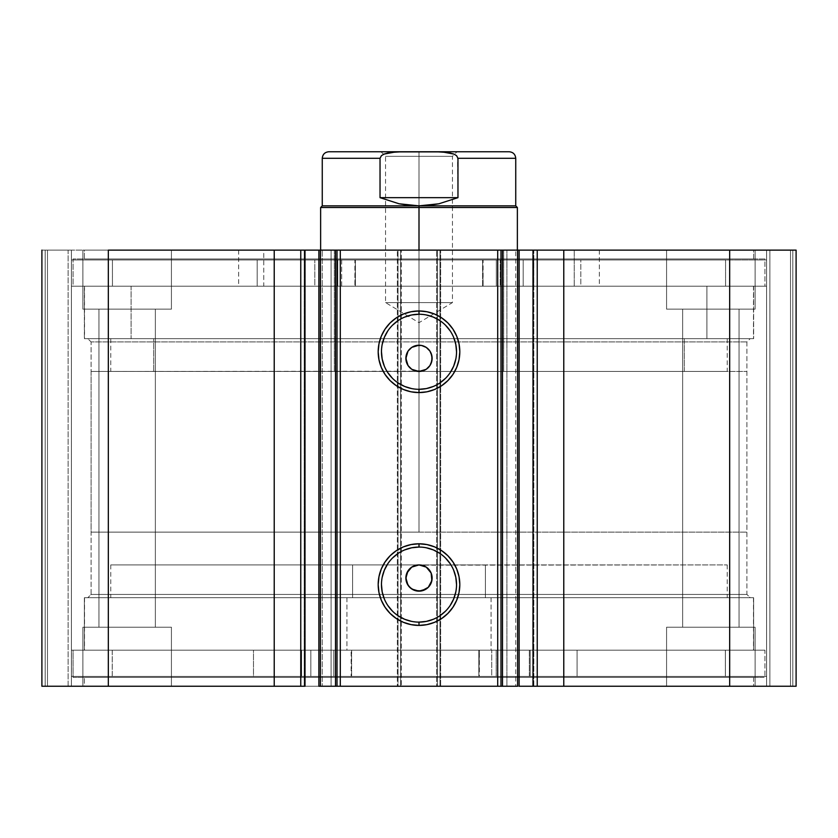 <?xml version="1.0" encoding="UTF-8"?>
<svg xmlns="http://www.w3.org/2000/svg" width="838" height="838" viewBox="0 0 838 838"><rect width="100%" height="100%" fill="white"/><g stroke="black" fill="none" stroke-linecap="round" stroke-linejoin="round"><path stroke-width="0.63" stroke-dasharray="4.19 3.14" d="M518.89 686.249L519.131 250.122L506.917 250.122L519.131 250.122L506.917 250.122L506.917 686.249L506.917 250.122L518.89 250.122L518.89 686.249L506.917 686.249L519.131 686.249L515.758 686.249L515.758 250.122L515.758 686.249L506.917 686.249L518.89 686.249M532.999 250.122L533.806 250.122L533.806 686.249L532.999 686.249L533.806 686.249L533.806 250.122L532.779 250.122M305.001 686.249L304.194 686.249L305.001 686.249L304.194 686.249L304.194 250.122L305.221 250.122M319.11 686.249L319.11 250.122L319.11 686.249L322.242 686.249L322.242 250.122L331.083 250.122L318.869 250.122L331.083 250.122L331.083 686.249L318.869 686.249L331.083 686.249L331.083 250.122L322.242 250.122L322.242 686.249L331.083 686.249L318.869 686.249M746.909 341.935L91.091 341.935L87.812 338.657L750.188 338.657L746.909 341.935L746.909 594.435L750.188 597.714L87.812 597.714L91.091 594.435L746.909 594.435L91.091 594.435L91.091 341.935L746.909 341.935L91.091 341.935L91.091 594.435L746.909 594.435L746.909 341.935L750.188 338.657L87.812 338.657L753.634 338.657L84.366 338.657L84.366 286.198L753.634 286.198L753.634 338.657L753.634 286.198L419 286.198L764.947 286.198L73.053 286.198L73.053 258.973L764.947 258.973L764.947 286.198L764.947 258.973L73.053 258.973L764.947 258.973L73.053 258.973L73.053 286.198L764.947 286.198L84.366 286.198L753.634 286.198L84.366 286.198L84.366 338.657L753.634 338.657L87.812 338.657L91.091 341.935L746.909 341.935M419 547.067A37.532 37.532 0 0 0 381.468 584.599A37.532 37.532 0 0 0 419 622.121A37.532 37.532 0 0 0 456.532 584.599A37.532 37.532 0 0 0 419 547.067L426.322 547.79M419 314.25A37.532 37.532 0 0 0 381.468 351.782A37.532 37.532 0 0 0 419 389.303A37.532 37.532 0 0 0 456.532 351.782A37.532 37.532 0 0 0 419 314.25L426.322 314.973M84.366 650.183L753.634 650.183L753.634 597.714L84.366 597.714L84.366 650.183L419 650.183L73.053 650.183L73.053 677.397L764.947 677.397L764.947 650.183L73.053 650.183L764.947 650.183L764.947 677.397L73.053 677.397L763.282 677.397L73.053 677.397L73.053 650.183L753.634 650.183L84.366 650.183L84.366 597.714L753.634 597.714L753.634 650.183L84.366 650.183M84.366 686.249L753.634 686.249L753.634 677.397L84.366 677.397L84.366 686.249L753.634 686.249L84.366 686.249L84.366 677.397L753.634 677.397L753.634 686.249L84.366 686.249M84.366 250.122L753.634 250.122L753.634 258.973L84.366 258.973L84.366 250.122L85.979 250.122L84.366 250.122L84.366 258.973L753.634 258.973L753.634 250.122L84.366 250.122M755.111 309.149L666.577 309.149L666.577 250.122L755.111 250.122L755.111 309.149L666.577 309.149L666.577 250.122L755.111 250.122L755.111 309.149L666.577 309.149L755.111 309.149L755.111 250.122L666.577 250.122L754.263 250.122L666.577 250.122L666.577 309.149L755.111 309.149L682.645 309.149L739.043 309.149L739.043 627.222L682.645 627.222L682.645 309.149L739.043 309.149L739.043 627.222L682.645 627.222L682.645 309.149L682.645 627.222L739.043 627.222L739.043 309.149L682.645 309.149L682.645 627.222L739.043 627.222L739.043 309.149L666.577 309.149L755.111 309.149L755.111 250.122L666.577 250.122L666.577 309.149L755.111 309.149M171.423 309.149L82.889 309.149L82.889 250.122L171.423 250.122L171.423 309.149L82.889 309.149L82.889 250.122L171.423 250.122L171.423 309.149L82.889 309.149L171.423 309.149L171.423 250.122L82.889 250.122L170.575 250.122L82.889 250.122L82.889 309.149L171.423 309.149L98.957 309.149L155.355 309.149L155.355 627.222L98.957 627.222L98.957 309.149L155.355 309.149L155.355 627.222L98.957 627.222L98.957 309.149L98.957 627.222L155.355 627.222L155.355 309.149L98.957 309.149L98.957 627.222L155.355 627.222L155.355 309.149L82.889 309.149L171.423 309.149L171.423 250.122L82.889 250.122L82.889 309.149L171.423 309.149M666.577 627.222L755.111 627.222L755.111 686.249L666.577 686.249L666.577 627.222L755.111 627.222L755.111 686.249L666.577 686.249L666.577 627.222L667.425 627.222L666.577 627.222L666.577 686.249L755.111 686.249L666.577 686.249L755.111 686.249L666.577 686.249L755.111 686.249L755.111 627.222L666.577 627.222L667.425 627.222L666.577 627.222L666.577 686.249L755.111 686.249L755.111 627.222L666.577 627.222M82.889 627.222L171.423 627.222L171.423 686.249L82.889 686.249L82.889 627.222L171.423 627.222L171.423 686.249L82.889 686.249L82.889 627.222L83.737 627.222L82.889 627.222L82.889 686.249L171.423 686.249L82.889 686.249L171.423 686.249L82.889 686.249L171.423 686.249L171.423 627.222L82.889 627.222L83.737 627.222L82.889 627.222L82.889 686.249L171.423 686.249L171.423 627.222L82.889 627.222M796.1 686.249L41.9 686.249L71.408 686.249L41.9 686.249L41.9 250.122L71.408 250.122L41.9 250.122L41.9 686.249L41.9 250.122L41.9 686.249L47.473 686.249L47.473 250.122L45.179 250.122L45.179 686.249L45.179 250.122L47.473 250.122L47.473 686.249L47.473 250.122L47.473 686.249L68.129 686.249L68.129 250.122L47.473 250.122L68.129 250.122L68.129 686.249L47.473 686.249L47.473 250.122L47.473 686.249L47.473 250.122L47.473 686.249L45.179 686.249L45.179 250.122L41.9 250.122L45.179 250.122L45.179 686.249L41.9 686.249L41.9 250.122L108.332 250.122L41.9 250.122L41.9 686.249L398.019 686.249L398.019 250.122L108.332 250.122L108.332 686.249L108.332 250.122L401.297 250.122L398.019 250.122L398.019 686.249L401.297 686.249L401.297 250.122L401.297 686.249L397.359 686.249L397.359 250.122L401.297 250.122L401.297 686.249L401.297 250.122L397.359 250.122L397.359 686.249L397.359 250.122L397.359 686.249L437.363 686.249L437.363 250.122L397.359 250.122L400.637 250.122L400.637 686.249L400.637 250.122L437.363 250.122L437.363 686.249L440.641 686.249L440.641 250.122L437.363 250.122L440.641 250.122L440.641 686.249L436.703 686.249L436.703 250.122L440.641 250.122L440.641 686.249L440.641 250.122L436.703 250.122L436.703 686.249L436.703 250.122L439.981 250.122L436.703 250.122L436.703 686.249L729.668 686.249L729.668 250.122L439.981 250.122L439.981 686.249L439.981 250.122L796.1 250.122L729.668 250.122L729.668 686.249L796.1 686.249L796.1 250.122L796.1 686.249L790.527 686.249L790.527 250.122L792.821 250.122L792.821 686.249L792.821 250.122L790.527 250.122L790.527 686.249L790.527 250.122L790.527 686.249L769.871 686.249L769.871 250.122L790.527 250.122L769.871 250.122L769.871 686.249L790.527 686.249L790.527 250.122L790.527 686.249L790.527 250.122L790.527 686.249L792.821 686.249L792.821 250.122L796.1 250.122L796.1 686.249L796.1 250.122L796.1 686.249L792.821 686.249L792.821 250.122L796.1 250.122L796.1 686.249M305.001 250.122L304.194 250.122L304.194 686.249L305.221 686.249M336.918 686.249L337.023 250.122L337.023 686.249M421.556 590.905L424.028 590.151M419 591.157L416.423 590.895M428.281 587.312L426.28 588.946M431.863 580.598L429.904 585.333M431.863 575.465L432.115 578.042M429.894 570.741L431.12 573.024M424.007 565.912L426.291 567.137M419 564.917L110.763 564.917L352.589 564.917L352.589 597.714L110.763 597.714L485.412 597.714L485.412 564.917L110.826 564.917L727.175 564.917L485.412 564.917L485.412 597.714L727.237 597.714L352.589 597.714L352.589 564.917L727.237 564.917L421.566 565.179M415.239 565.472L416.444 565.168M412.851 566.457L413.982 565.922M410.725 567.86L411.72 567.127M408.096 570.751L409.73 568.761M406.461 574.177L406.891 573.003M405.938 579.288L405.885 578.031M406.88 583.059L406.137 580.587M408.86 586.359L408.085 585.312M412.767 589.575L411.688 588.925M410.63 588.14L409.719 587.302M413.972 590.151L415.156 590.581M424.028 370.448L421.556 371.203M428.281 367.61L426.28 369.244M431.863 360.895L429.904 365.63M431.863 355.762L432.115 358.339M431.12 353.322L429.894 351.038M427.359 348.231L428.281 349.058M424.007 346.209L426.291 347.435M419 345.225L421.566 345.476M415.239 345.769L416.444 345.466M412.851 346.754L413.982 346.22M410.725 348.158L411.72 347.424M408.096 351.049L409.73 349.058M406.461 354.474L406.891 353.311M405.938 359.586L405.885 358.329M406.88 363.357L406.137 360.885M408.86 366.656L408.085 365.619M412.767 369.872L411.688 369.223M410.63 368.437L409.719 367.61M413.972 370.448L415.156 370.878M419 371.454L419 532.13L746.909 532.13L91.091 532.13L419 532.13L419 371.454L746.909 371.454L111.045 371.454L153.689 371.454L153.689 338.657L684.311 338.657L684.311 371.454L110.763 371.454L746.909 371.454L386.863 371.454L451.137 371.454L419 371.454L419 250.122L419 371.454L517.371 371.454L320.629 371.454L334.331 371.454L334.331 250.122L517.287 250.122L503.669 250.122L503.669 371.454L503.669 250.122L517.371 250.122L334.331 250.122L334.331 371.454L517.371 371.454L320.629 371.454L419 371.454L419 207.499L320.629 207.499L419 207.499L419 205.855L322.263 205.855L419 205.855L419 532.13L419 371.454L91.091 371.454L416.423 371.203M155.355 627.222L98.957 627.222L155.355 627.222M739.043 627.222L682.645 627.222L739.043 627.222M500.977 686.249L500.977 250.122L500.977 686.249M155.355 309.149L98.957 309.149L155.355 309.149M739.043 309.149L682.645 309.149L739.043 309.149M71.408 250.122L71.408 686.249L71.408 250.122L71.408 686.249L68.129 686.249L68.129 250.122L71.408 250.122L68.129 250.122L68.129 686.249L71.408 686.249L71.408 250.122M766.592 250.122L766.592 686.249L766.592 250.122L766.592 686.249L769.871 686.249L769.871 250.122L766.592 250.122L769.871 250.122L769.871 686.249L766.592 686.249L766.592 250.122M84.366 258.973L753.634 258.973L84.366 258.973M73.053 286.198L766.592 286.198L766.592 259.958L71.408 259.958L71.408 286.198L71.408 259.958L341.674 259.958L341.674 286.198L71.408 286.198L129.995 286.198L112.46 286.198L112.428 259.958L257.193 259.958L257.193 286.198L725.572 286.198L725.572 259.958L112.428 259.958L112.428 286.198L725.572 286.198L580.807 286.198L580.807 259.958L725.572 259.958L725.572 286.198L482.604 286.198L482.615 259.958L766.592 259.958L766.592 286.198L496.326 286.198L496.326 259.958L496.326 286.198L482.615 286.198L766.592 286.198L129.995 286.198L341.674 286.198L341.674 259.958L355.396 259.958L355.396 286.198L355.385 259.958L355.385 286.198L341.674 286.198L355.396 286.198L73.084 286.198M84.366 338.657L386.203 338.657L84.366 338.657M753.634 677.397L84.366 677.397L753.634 677.397M764.947 650.183L71.44 650.183L71.44 676.413L766.592 676.413L766.561 650.183L766.561 676.413L491.749 676.413L491.749 650.183L491.749 676.413L478.833 676.413L478.833 650.183L478.844 676.413L478.844 650.183L491.749 650.183L478.833 650.183L725.352 650.183L725.352 676.413L577.078 676.413L577.078 650.183L112.25 650.183L112.25 676.413L725.373 676.413L725.352 650.183L333.775 650.183L333.796 676.413L310.835 676.413L310.835 650.183L333.796 650.183L112.229 650.183L253.495 650.183L253.495 676.413L112.229 676.413L112.25 650.183L351.635 650.183L351.625 676.413L71.408 676.413L71.408 650.183L337.106 650.183L337.106 676.413L337.106 650.183L351.625 650.183L71.44 650.183L764.937 650.183M753.634 597.714L84.366 597.714L753.634 597.714M750.188 597.714L87.812 597.714L750.188 597.714L746.909 594.435L91.091 594.435L87.812 597.714L750.188 597.714M433.361 386.454L439.845 382.987M445.533 378.315L450.205 372.627M455.809 359.104L456.532 351.782M453.672 337.421L450.205 330.926M445.533 325.238L439.845 320.577M404.639 317.11L398.155 320.577M392.467 325.238L387.795 330.926M382.191 344.46L381.468 351.782M384.328 366.143L387.795 372.627M392.467 378.315L398.155 382.987M411.678 388.591L419 389.303M433.361 619.272L439.845 615.804M445.533 611.132L450.205 605.445M455.809 591.921L456.532 584.599M453.672 570.238L450.205 563.744M445.533 558.056L439.845 553.394M404.639 549.927L398.155 553.394M392.467 558.056L387.795 563.744M382.191 577.277L381.468 584.599M384.328 598.961L387.795 605.445M392.467 611.132L398.155 615.804M411.678 621.408L419 622.121M491.068 597.714L491.068 650.183L753.467 650.183L346.932 650.183L346.932 597.714L753.467 597.714L84.533 597.714L346.932 597.714L346.932 650.183L84.533 650.183L491.068 650.183L491.068 597.714M352.589 597.714L727.175 597.714L352.589 597.714M346.932 650.183L753.404 650.183L346.932 650.183M574.24 250.122L574.24 286.198L238.652 286.198L263.761 286.198L263.761 250.122L599.348 250.122L263.761 250.122L263.761 286.198L599.18 286.198L238.82 286.198L599.348 286.198L574.24 286.198L574.24 250.122L599.18 250.122L238.82 250.122L574.24 250.122M706.895 286.198L706.895 338.657L84.533 338.657L131.105 338.657L131.105 286.198L753.467 286.198L131.105 286.198L131.105 338.657L753.163 338.657L84.837 338.657L753.467 338.657L706.895 338.657L706.895 286.198L753.163 286.198L84.837 286.198L706.895 286.198M684.311 338.657L111.045 338.657L727.237 338.657L153.689 338.657L153.689 371.454L727.237 371.454L684.311 371.454L684.311 338.657M503.669 371.454L320.776 371.454L503.669 371.454M419 156.339L452.447 156.339L419 156.339L419 151.751L419 302.591L452.447 302.591L419 302.591L419 156.339L452.447 156.339L419 156.339L419 322.693L419 302.591L452.447 302.591L419 302.591L419 322.693L419 302.591L385.553 302.591L419 302.591L419 156.339L385.553 156.339L419 156.339L419 151.751L457.035 151.751L380.965 151.751L457.035 151.751L419 151.751L419 156.339L385.553 156.339L419 156.339M419 207.499L517.371 207.499L419 207.499M386.863 371.454L91.091 371.454L386.863 371.454M438.19 371.454L517.371 371.454L438.19 371.454M399.81 371.454L320.629 371.454L399.81 371.454M419 532.13L91.091 532.13L419 532.13M419 205.855L515.737 205.855L419 205.855L438.913 203.781L457.967 197.663L457.967 158.309L515.737 158.309L457.967 158.309L456.595 155.69L454.018 154.108L442.16 151.888L395.84 151.888L384.014 154.098L381.416 155.679L380.033 158.309L380.033 197.663L399.087 203.781L419 205.855L429.014 205.341L438.913 203.781L457.967 197.663L380.033 197.663L399.087 203.781L408.986 205.341L419 205.855M380.033 158.309L322.263 158.309L380.033 158.309L380.033 197.663L457.967 197.663L457.569 156.853L454.018 154.108L448.173 152.495L436.116 151.751L509.179 151.751M328.821 151.751L436.116 151.751M401.884 151.751L328.821 151.751L401.884 151.751L389.848 152.495L384.014 154.098L380.442 156.842M419 302.591L385.553 302.591L419 302.591M419 151.751L380.965 151.751L419 151.751M314.826 259.958L337.777 259.958L337.777 286.198L314.826 286.198L314.826 259.958L314.826 286.198L337.777 286.198L314.826 286.198L337.777 286.198L337.777 259.958L314.826 259.958M500.223 259.958L523.174 259.958L523.174 286.198L500.223 286.198L500.223 259.958L500.223 286.198L523.174 286.198L500.223 286.198L523.174 286.198L523.174 259.958L500.223 259.958M112.428 259.958L766.592 259.958L112.428 259.958M532.884 286.198L483.107 286.198L483.107 259.958L532.884 259.958L532.884 286.198L533.722 286.198L533.722 259.958L532.884 259.958L532.884 286.198M482.615 259.958L483.107 286.198L482.615 259.958M580.807 286.198L533.722 286.198L533.722 259.958L580.807 259.958L580.807 286.198M354.893 286.198L305.116 286.198L305.116 259.958L354.893 259.958L354.893 286.198L355.396 259.958L354.893 286.198M257.193 259.958L257.193 286.198L257.193 259.958L304.278 259.958L304.278 286.198L257.193 286.198L257.193 259.958M304.278 259.958L304.278 286.198L305.116 286.198L305.116 259.958L304.278 259.958M478.833 676.413L71.44 676.413L766.561 676.413L478.833 676.413L479.346 650.183L529.344 650.183L529.344 676.413L479.346 676.413L479.346 650.183L478.833 676.413L478.833 650.183M519.183 676.413L496.222 676.413L496.222 650.183L519.183 650.183L519.183 676.413L496.222 676.413L519.183 676.413L519.183 650.183L496.222 650.183L519.183 650.183L496.222 650.183L496.222 676.413L519.183 676.413L519.183 650.183M310.846 676.413L333.796 676.413L310.846 676.413L333.796 676.413L333.796 650.183L310.846 650.183L333.796 650.183L310.846 650.183L310.846 676.413L310.835 650.183M333.796 676.413L333.796 650.183M301.596 650.183L351.143 650.183L351.143 676.413L301.596 676.413L301.596 650.183L300.758 650.183L300.758 676.413L301.596 676.413L301.596 650.183M351.625 676.413L351.646 650.183M253.495 650.183L300.758 650.183L300.758 676.413L253.495 676.413L253.495 650.183M577.078 676.413L577.078 650.183L577.078 676.413L530.182 676.413L530.182 650.183L577.078 650.183L577.078 676.413M530.182 676.413L530.182 650.183L529.344 650.183L529.344 676.413L530.182 676.413M753.467 597.714L753.467 650.183M727.237 564.917L727.237 597.714M110.763 564.917L110.763 597.714M84.533 597.714L84.533 650.183M110.763 338.657L110.763 371.454M517.371 371.454L517.371 250.122L517.371 371.454M238.652 250.122L238.652 286.198M84.533 286.198L84.533 338.657M753.467 286.198L753.467 338.657M599.348 250.122L599.348 286.198M320.629 371.454L320.629 250.122L320.629 371.454M727.237 338.657L727.237 371.454M380.965 151.751L385.553 156.339L385.553 302.591L419 322.693L452.447 302.591L452.447 156.339L457.035 151.751M91.091 371.454L91.091 532.13M746.909 371.454L746.909 532.13M482.604 259.958L482.604 286.198M496.222 676.413L496.222 650.183M725.373 676.413L725.373 650.183M766.592 650.183L766.592 676.413M71.408 650.183L71.408 676.413M112.229 676.413L112.229 650.183"/><path stroke-width="1.26" d="M304.456 686.249L274.225 686.249L274.225 250.122L274.225 686.249L300.769 686.249L300.769 250.122L108.332 250.122L108.332 686.249L274.225 686.249L41.9 686.249L41.9 250.122L41.9 686.249L108.332 686.249L108.332 250.122L337.023 250.122L337.023 686.249L340.301 686.249L337.023 686.249L337.023 250.122L519.131 250.122L519.131 686.249L533.544 686.249M337.023 250.122L340.301 250.122L340.301 686.249L497.699 686.249L497.699 250.122L340.301 250.122L340.301 686.249L517.622 686.249L517.622 250.122L532.999 250.122L532.999 686.249L519.131 686.249L519.131 250.122L533.544 250.122M419 547.067L419 543.789A40.811 40.811 0 0 1 459.811 584.599A40.811 40.811 0 0 1 419 625.41L411.039 624.624L403.382 622.299L396.332 618.528L390.141 613.447L385.071 607.267L381.3 600.218L378.975 592.56L378.189 584.599L378.975 576.638L381.3 568.981L385.071 561.921L390.141 555.741L396.332 550.66L403.382 546.889L411.039 544.574L419 543.789L426.961 544.574L434.618 546.889L441.668 550.66L447.859 555.741L452.929 561.921L456.7 568.981L459.025 576.638L459.811 584.599L459.025 592.56L456.7 600.218L452.929 607.267L447.859 613.447L441.668 618.528L434.618 622.299L426.961 624.624L419 625.41L419 622.121A37.532 37.532 0 0 0 456.532 584.599A37.532 37.532 0 0 0 419 547.067A37.532 37.532 0 0 0 381.468 584.599A37.532 37.532 0 0 0 419 622.121L419 625.41A40.811 40.811 0 0 1 378.189 584.599A40.811 40.811 0 0 1 419 543.789L419 547.067A37.532 37.532 0 0 1 456.532 584.599A37.532 37.532 0 0 1 419 622.121A37.532 37.532 0 0 1 381.468 584.599A37.532 37.532 0 0 1 419 547.067L411.678 547.79L404.639 549.927M419 314.25L419 310.971A40.811 40.811 0 0 1 459.811 351.782A40.811 40.811 0 0 1 419 392.582L411.039 391.807L403.382 389.481L396.332 385.71L390.141 380.63L385.071 374.45L381.3 367.39L378.975 359.743L378.189 351.782L378.975 343.821L381.3 336.164L385.071 329.104L390.141 322.923L396.332 317.843L403.382 314.072L411.039 311.757L419 310.971L426.961 311.757L434.618 314.072L441.668 317.843L447.859 322.923L452.929 329.104L456.7 336.164L459.025 343.821L459.811 351.782L459.025 359.743L456.7 367.39L452.929 374.45L447.859 380.63L441.668 385.71L434.618 389.481L426.961 391.807L419 392.582L419 389.303A37.532 37.532 0 0 0 456.532 351.782A37.532 37.532 0 0 0 419 314.25A37.532 37.532 0 0 0 381.468 351.782A37.532 37.532 0 0 0 419 389.303L419 392.582A40.811 40.811 0 0 1 378.189 351.782A40.811 40.811 0 0 1 419 310.971L419 314.25A37.532 37.532 0 0 1 456.532 351.782A37.532 37.532 0 0 1 419 389.303A37.532 37.532 0 0 1 381.468 351.782A37.532 37.532 0 0 1 419 314.25L411.678 314.973L404.639 317.11M411.867 589.041L419 591.157A13.115 13.115 0 0 1 405.885 578.042A13.115 13.115 0 0 1 419 564.917L411.867 567.033M408.169 585.437L411.605 588.863M407.991 570.898L405.885 578.031L407.991 585.165M411.605 567.211L408.179 570.626M411.867 369.338L419 371.454A13.115 13.115 0 0 1 405.885 358.339A13.115 13.115 0 0 1 419 345.225L411.867 347.33M408.169 365.735L411.605 369.17M407.991 351.206L405.885 358.329L407.991 365.462M411.605 347.508L408.179 350.923M532.999 686.249L796.1 686.249L796.1 250.122L729.668 250.122L796.1 250.122L796.1 686.249L563.775 686.249L563.775 250.122L729.668 250.122L729.668 686.249L729.668 250.122L537.231 250.122L563.775 250.122L563.775 686.249L537.231 686.249L537.231 250.122L537.231 686.249L532.999 686.249L532.999 250.122L537.231 250.122L532.999 250.122M305.001 250.122L300.769 250.122L300.769 686.249L305.001 686.249L305.001 250.122L305.001 686.249M319.11 686.249L336.918 686.249M517.622 686.249L497.699 686.249L497.699 250.122L500.977 250.122L500.977 686.249L500.977 250.122L502.496 250.122L502.496 686.249L502.496 250.122L517.622 250.122L517.622 686.249M304.456 250.122L336.918 250.122M406.891 573.003L411.709 567.127L419 564.917L426.291 567.127L431.12 573.014L431.863 580.598L428.281 587.312L421.556 590.905L415.156 590.581M430.009 585.175L430.973 583.395M413.982 565.922L415.239 565.472M411.72 567.127L412.851 566.457M409.73 568.761L410.725 567.86M405.885 578.031L406.461 574.177M408.085 585.312L405.938 579.288M409.719 587.302L408.86 586.359M411.688 588.925L410.63 588.14M416.444 590.905L412.767 589.575M416.444 371.203L411.709 369.244L408.085 365.609L406.137 360.895L406.137 355.773L408.096 351.049L411.709 347.435L416.444 345.476L421.556 345.476L426.291 347.435L429.904 351.049L431.863 355.773L431.863 360.895L429.904 365.63L426.291 369.244L421.556 371.203L415.156 370.878M430.009 365.473L430.994 363.64M426.291 347.435L427.359 348.231M413.982 346.22L415.239 345.769M411.72 347.424L412.851 346.754M409.73 349.058L410.725 348.158M405.885 358.339L406.461 354.474M406.137 360.895L405.938 359.586M408.085 365.609L406.88 363.346M409.719 367.599L408.86 366.656M411.688 369.223L410.63 368.437M413.962 370.448L412.767 369.872M419 389.303L426.322 388.591L433.361 386.454M439.845 382.987L445.533 378.315M450.205 372.627L453.672 366.143L455.809 359.104M456.532 351.782L455.809 344.46L453.672 337.421M450.205 330.926L445.533 325.238M439.845 320.577L433.361 317.11L426.322 314.973M398.155 320.577L392.467 325.238M387.795 330.926L384.328 337.421L382.191 344.46M381.468 351.782L382.191 359.104L384.328 366.143M387.795 372.627L392.467 378.315M398.155 382.987L404.639 386.454L411.678 388.591M421.556 345.476L419 345.225A13.115 13.115 0 0 1 432.115 358.339A13.115 13.115 0 0 1 419 371.454L426.133 369.338M431.12 363.357L432.115 358.339L431.12 353.322L431.863 355.773M432.115 358.339L431.863 360.895M426.291 369.244L424.018 370.459M421.556 371.203L419 371.454M406.88 353.322L408.096 351.049M416.444 345.476L419 345.225M419 622.121L426.322 621.408L433.361 619.272M439.845 615.804L445.533 611.132M450.205 605.445L453.672 598.961L455.809 591.921M456.532 584.599L455.809 577.277L453.672 570.238M450.205 563.744L445.533 558.056M439.845 553.394L433.361 549.927L426.322 547.79M398.155 553.394L392.467 558.056M387.795 563.744L384.328 570.238L382.191 577.277M381.468 584.599L382.191 591.921L384.328 598.961M387.795 605.445L392.467 611.132M398.155 615.804L404.639 619.272L411.678 621.408M421.556 565.168L419 564.917A13.115 13.115 0 0 1 432.115 578.042A13.115 13.115 0 0 1 419 591.157L426.133 589.041M426.291 567.127L429.904 570.751M431.12 583.059L432.115 578.042L431.12 573.024L431.863 575.476M432.115 578.042L431.863 580.598M426.291 588.946L424.018 590.151M421.556 590.905L419 591.157M413.982 590.151L409.73 587.312L406.88 583.059M406.137 580.598L406.137 575.476L408.096 570.751M416.444 565.168L419 564.917M428.281 349.058L426.395 347.508M426.133 347.33L424.018 346.22M431.12 353.322L430.009 351.195M426.395 369.17L428.281 367.61M429.831 570.636L426.395 567.211M426.133 567.033L424.018 565.922M431.12 573.024L430.009 570.898M426.395 588.863L428.281 587.312M337.023 686.249L335.504 686.249L335.504 250.122L335.504 686.249L320.378 686.249L320.378 250.122L320.378 686.249L318.869 686.249L318.869 250.122M419 207.499L419 205.855L322.263 205.855L419 205.855L419 207.499L320.629 207.499L419 207.499L419 250.122L419 207.499L517.371 207.499L419 207.499M517.371 250.122L517.371 207.499L515.737 205.855L419 205.855L515.737 205.855L515.737 158.309L457.967 158.309L457.967 197.663L438.913 203.781L419 205.855L399.087 203.781L380.033 197.663L380.033 158.309L322.263 158.309L380.033 158.309L380.033 197.663L457.967 197.663L457.967 158.309L456.584 155.679L453.987 154.098L442.16 151.888L395.84 151.888L383.982 154.108L381.405 155.69L380.033 158.309L381.405 155.69L383.982 154.108L389.827 152.495L401.884 151.751L328.821 151.751C324.851 152.149 322.661 154.328 322.263 158.309L322.263 205.855L320.629 207.499L320.629 250.122M456.595 155.69L457.967 158.309L515.737 158.309C515.339 154.328 513.149 152.149 509.179 151.751L401.884 151.751M419 205.855L429.014 205.341L438.913 203.781L457.967 197.663L380.033 197.663L399.087 203.781L408.986 205.341L419 205.855M436.116 151.751L509.179 151.751L436.116 151.751L448.152 152.495L453.987 154.098L456.584 155.679"/></g></svg>
